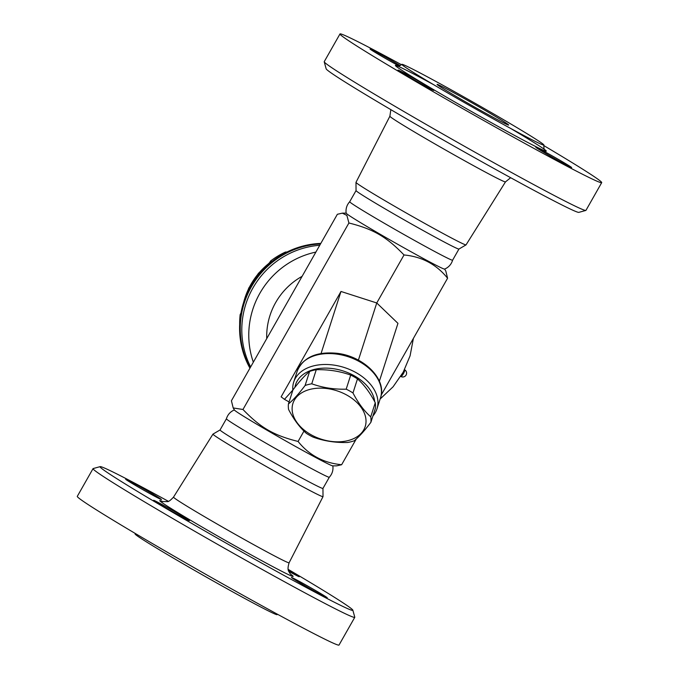 <?xml version="1.0" encoding="UTF-8"?>
<svg xmlns="http://www.w3.org/2000/svg" width="679" height="679" viewBox="0 0 679 679"><rect width="100%" height="100%" fill="white"/><g stroke="black" fill="none" stroke-linecap="round" stroke-linejoin="round"><path stroke-width="1.02" d="M458.758 94.067A81.684 2.334 29.6 0 0 401.858 64.352A81.684 2.334 29.6 0 0 486.996 115.362A81.684 2.334 29.6 0 0 543.904 145.051A81.684 2.334 29.6 0 0 458.758 94.067M401.493 64.734A150.509 4.312 29.6 0 0 339.984 33.95A150.509 4.312 29.6 0 0 468.756 112.06A150.509 4.312 29.6 0 0 601.713 182.634A150.509 4.312 29.6 0 0 543.769 145.561M399.023 65.99A20.582 0.586 -150.4 0 1 380.002 55.271A20.582 0.586 -150.4 0 1 370.055 49.007A20.582 0.586 -150.4 0 1 384.399 56.493A20.582 0.586 -150.4 0 1 400.177 65.617M398.361 70.429A20.582 0.586 -150.4 0 1 398.004 70.081A20.582 0.586 -150.4 0 1 416.193 79.74A20.582 0.586 -150.4 0 1 433.796 90.417A20.582 0.586 -150.4 0 1 417.543 81.853A20.582 0.586 -150.4 0 1 398.361 70.429M557.289 160.091A20.582 0.586 -150.4 0 1 535.841 147.241A20.582 0.586 -150.4 0 1 554.03 156.9A20.582 0.586 -150.4 0 1 571.633 167.577A20.582 0.586 -150.4 0 1 557.289 160.091M585.841 210.439L578.831 212.366A145.357 4.159 -150.4 0 1 450.533 144.126A145.357 4.159 -150.4 0 1 326.158 68.825L324.223 61.814A150.509 4.312 29.6 0 0 453.003 139.789A150.509 4.312 29.6 0 0 585.841 210.439A150.509 4.312 29.6 0 0 585.96 210.354L601.704 182.634M389.89 116.219L355.991 182.354A63.283 1.808 29.6 0 0 355.983 182.379A63.283 1.808 29.6 0 0 410.133 215.192A63.283 1.808 29.6 0 0 466.023 244.89A63.283 1.808 29.6 0 0 466.04 244.873L505.482 181.887A66.466 1.901 29.6 0 1 446.765 150.713A66.466 1.901 29.6 0 1 389.89 116.219L390.841 109.642M339.984 33.95L324.231 61.679A150.509 4.312 29.6 0 0 324.223 61.814M465.76 99.346A41.164 1.18 29.6 0 0 437.089 84.383A41.164 1.18 29.6 0 0 472.304 105.746A41.164 1.18 29.6 0 0 508.673 125.046A41.164 1.18 29.6 0 0 465.76 99.346M349.693 201.756A59.175 1.698 29.6 0 0 400.33 232.464A59.175 1.698 29.6 0 0 452.596 260.21A59.175 1.698 29.6 0 0 452.604 260.201C451.518 263.783 449.354 266.507 446.103 268.366L444.575 269.096A56.603 1.621 29.6 0 1 394.609 242.53A56.603 1.621 29.6 0 1 346.171 213.198L346.01 211.508C345.951 207.766 347.181 204.515 349.702 201.748A59.175 1.698 29.6 0 0 349.693 201.756L356.051 190.57A59.175 1.698 29.6 0 0 406.679 221.286A59.175 1.698 29.6 0 0 458.928 249.049L466.023 244.89M348.913 222.992L346.893 215.421L342.36 213.147L337.361 214.284L231.42 400.771L233.186 407.943L242.972 409.488L348.913 222.992C373.425 229.162 386.385 236.682 404.022 254.964C421.982 256.662 436.504 264.42 447.58 278.229L445.814 271.057L444.643 269.071M242.972 409.488C260.6 427.77 273.569 435.29 298.081 441.46L303.971 431.08M298.081 441.46C309.157 455.269 323.679 463.019 341.639 464.716L356.246 439.007M381.182 395.11L447.58 278.229M292.836 390.069L284.459 399.345L281.123 396.833L340.985 291.461L376.752 302.97L404.022 254.964M358.393 360.15L376.752 302.97L397.953 323.348L379.366 381.233M284.459 399.345L289.084 401.943M372.932 415.938A43.736 29.307 -162.2 0 0 376.989 408.792A43.736 29.307 -162.2 0 0 377.134 396.621A43.736 29.307 -162.2 0 0 349.43 369.401A43.736 29.307 -162.2 0 0 293.71 382.048A43.736 29.307 -162.2 0 0 292.844 390.221M294.924 387.336A41.164 27.584 17.8 0 1 348.021 372.746A41.164 27.584 17.8 0 1 374.732 401.764M370.887 422.321L375.402 408.249A42.446 28.45 -162.2 0 0 375.258 402.749C370.013 392.683 364.088 384.73 357.485 378.89A42.446 28.45 -162.2 0 0 350.704 375.097C339.899 371.192 328.424 369.401 316.261 369.724A42.446 28.45 -162.2 0 0 309.624 371.421C304.744 375.47 299.184 381.632 292.955 389.899L288.431 403.971C293.311 399.931 298.87 393.769 305.1 385.494A42.446 28.45 17.8 0 1 311.746 383.796C322.542 387.701 334.026 389.491 346.188 389.169A42.446 28.45 17.8 0 1 352.97 392.963C358.215 403.029 364.139 410.982 370.742 416.821A42.446 28.45 17.8 0 1 370.887 422.321C364.648 430.588 359.089 436.75 354.209 440.798A42.446 28.45 17.8 0 1 347.572 442.496C335.409 442.818 323.934 441.027 313.129 437.123A42.446 28.45 17.8 0 1 309.649 435.324A42.446 28.45 17.8 0 1 306.348 433.329C299.745 427.49 293.82 419.537 288.575 409.471A42.446 28.45 17.8 0 1 288.431 403.971M357.485 378.89L352.97 392.963M350.704 375.097L346.188 389.169M311.186 434.806A37.948 25.429 -162.2 0 0 366.023 420.751A37.948 25.429 -162.2 0 0 310.006 389.39A37.948 25.429 -162.2 0 0 311.186 434.806M375.258 402.749L370.742 416.821M309.624 371.421L305.1 385.494M316.261 369.724L311.746 383.796M340.985 291.461L321.065 353.504M319.758 245.272A83.61 81.633 127 0 0 250.627 366.957M250.135 367.823A83.61 81.633 -53 0 1 251.34 286.869A83.61 81.633 -53 0 1 320.505 243.956M249.94 368.171A83.61 81.633 -53 0 1 250.678 286.368A83.61 81.633 -53 0 1 320.811 243.413M341.639 464.716L336.64 465.853L332.718 465.879A56.603 1.621 -150.4 0 1 282.812 439.296A56.603 1.621 -150.4 0 1 234.416 410.031L233.186 407.943M226.404 418.79A59.175 1.698 29.6 0 0 226.396 418.799A59.175 1.698 29.6 0 0 277.015 449.49A59.175 1.698 29.6 0 0 329.298 477.252A59.175 1.698 29.6 0 0 329.307 477.244C332.243 473.976 333.414 470.157 332.829 465.802M234.425 409.904C230.385 411.627 227.711 414.589 226.396 418.799L220.047 429.968A59.175 1.698 29.6 0 0 270.666 460.676A59.175 1.698 29.6 0 0 322.949 488.43L329.298 477.252M220.055 429.96L212.977 434.11A63.283 1.808 29.6 0 0 212.96 434.127A63.283 1.808 29.6 0 0 267.093 466.965A63.283 1.808 29.6 0 0 323.009 496.646A63.283 1.808 29.6 0 0 323.017 496.621L322.958 488.413M288.159 569.358A145.357 4.159 -150.4 0 1 352.842 610.175A145.357 4.159 -150.4 0 1 224.393 542.131A145.357 4.159 -150.4 0 1 100.169 466.634A145.357 4.159 -150.4 0 1 168.35 501.297M140.001 486.707A20.582 0.586 -150.4 0 1 161.449 499.557A20.582 0.586 -150.4 0 1 143.269 489.907A20.582 0.586 -150.4 0 1 125.657 479.23A20.582 0.586 -150.4 0 1 140.001 486.707M153.963 500.652A20.582 0.586 -150.4 0 1 153.607 500.304A20.582 0.586 -150.4 0 1 171.804 509.963A20.582 0.586 -150.4 0 1 189.399 520.632A20.582 0.586 -150.4 0 1 173.137 512.068A20.582 0.586 -150.4 0 1 153.963 500.652M312.892 590.306A20.582 0.586 -150.4 0 1 291.444 577.464A20.582 0.586 -150.4 0 1 309.624 587.114A20.582 0.586 -150.4 0 1 327.236 597.792A20.582 0.586 -150.4 0 1 312.892 590.306M288.261 569.825A20.582 0.586 -150.4 0 1 298.93 576.369A20.582 0.586 -150.4 0 1 299.286 576.717A20.582 0.586 -150.4 0 1 288.762 571.353M100.169 466.634L93.159 468.561A150.509 4.312 29.6 0 0 93.04 468.637L77.287 496.366A150.509 4.312 29.6 0 0 206.026 574.459A150.509 4.312 29.6 0 0 339.016 645.05L354.769 617.321A150.509 4.312 29.6 0 0 354.777 617.186L352.842 610.175M135.231 533.439L135.096 533.949A81.684 2.334 29.6 0 0 220.234 584.933A81.684 2.334 29.6 0 0 277.142 614.648L277.507 614.266M93.04 468.637A150.509 4.312 29.6 0 0 221.778 546.731A150.509 4.312 29.6 0 0 354.769 617.321M240.969 313.011L240.162 314.598A77.185 75.352 127 0 0 239.67 324.256M287.064 251.985L285.409 252.07A77.185 75.352 127 0 0 270.624 260.982L268.358 264.555M271.676 261.771L270.624 260.982M286.003 252.52L285.409 252.07M240.629 314.954L240.162 314.598M433.779 84.773A86.725 2.478 29.6 0 0 400.177 69.19A86.725 2.478 29.6 0 0 485.833 119.597A86.725 2.478 29.6 0 0 545.135 150.942A86.725 2.478 29.6 0 0 510.031 128.085M293.71 382.048L297.207 371.141A43.736 29.307 17.8 0 1 347.809 356.602A43.736 29.307 17.8 0 1 380.495 397.877L376.989 408.792M315.888 252.087A83.61 81.633 127 0 0 253.335 362.204M323.009 496.646L289.101 562.781A66.466 1.901 -150.4 0 1 230.368 531.606A66.466 1.901 -150.4 0 1 173.518 497.113C170.48 500.389 168.434 501.883 167.373 501.594L162.374 501.535M162.901 501.679A76.752 2.198 29.6 0 0 225.36 540.416A76.752 2.198 29.6 0 0 290.629 574.239M243.642 302.376A71.397 69.699 -53 0 1 269.274 263.104M302.113 276.328A67.586 65.99 127 0 0 266.737 338.592M403.411 373.637A3.862 0.832 119.2 0 1 400.856 376.497A3.862 3.862 0 0 0 406.11 375.02A3.862 3.862 0 0 0 404.625 369.766A3.862 0.832 119.2 0 1 403.411 373.637M401.858 64.352C399.439 66.058 397.894 66.601 397.223 65.973L397.232 65.973M544.889 149.855C544.083 149.72 543.76 148.115 543.904 145.051M510.65 177.703L505.482 181.887M356.042 190.604L355.983 182.379M452.596 260.21L458.945 249.032M346.163 213.121L342.36 213.147M297.207 371.141C303.157 357.4 316.304 351.442 336.648 353.267C363.324 355.949 387.276 379.205 380.495 397.877M212.96 434.127L173.518 497.113M291.002 574.604L289.721 573.118C289.271 571.395 286.606 571.124 289.101 562.781M242.938 304.667L248.752 288.091L258.385 273.374L269.546 262.68M413.392 338.414L410.082 355.83L403.207 372.202L393.073 386.818L380.138 398.997"/></g></svg>
